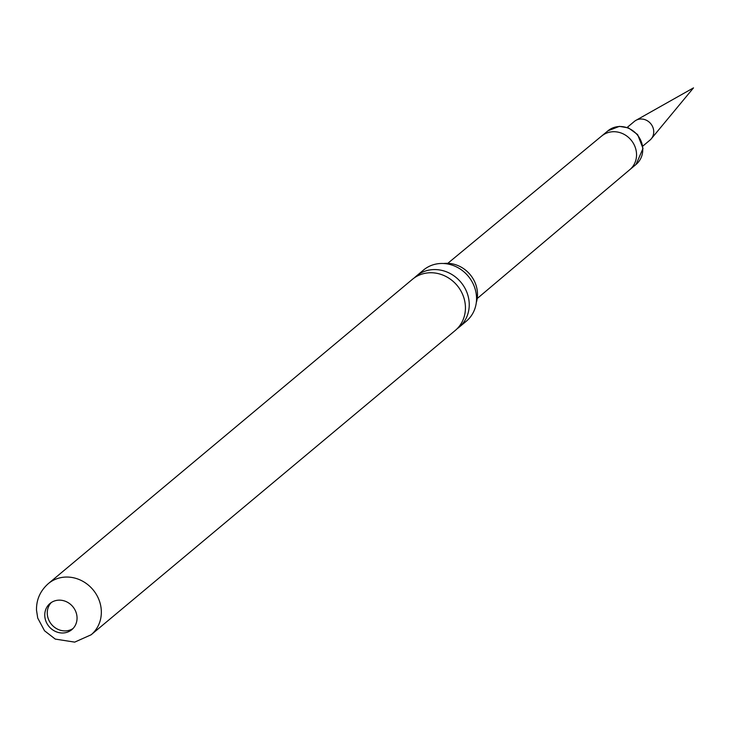 <?xml version="1.0" encoding="UTF-8"?>
<svg xmlns="http://www.w3.org/2000/svg" width="730" height="730" viewBox="0 0 730 730"><rect width="100%" height="100%" fill="white"/><g stroke="black" fill="none" stroke-linecap="round" stroke-linejoin="round"><path stroke-width="1.09" d="M443.657 263.503A29.574 26.891 50.1 0 1 448.53 263.366A29.574 26.891 50.1 0 1 476.307 302.567M459.033 327.296L466.333 321.191A33.352 30.322 -129.9 0 0 476.535 297.521A33.352 30.322 -129.9 0 0 443.886 263.521A33.352 30.322 -129.9 0 0 423.564 270.009L416.255 276.123A33.352 30.322 50.1 0 1 436.577 269.625A33.352 30.322 50.1 0 1 469.226 303.625A33.352 30.322 50.1 0 1 459.033 327.296A33.352 30.322 50.1 0 1 457.053 328.801M414.43 277.792A33.352 30.322 50.1 0 1 416.255 276.123M91.131 634.781L455.228 330.48A33.352 30.322 -129.9 0 0 465.421 306.81A33.352 30.322 -129.9 0 0 432.771 272.801A33.352 30.322 -129.9 0 0 412.45 279.298L48.353 583.598C40.269 590.771 36.317 599.622 36.5 610.143L37.732 618.082L44.53 630.784L55.261 639.088L74.688 642.126L91.131 634.781A33.352 30.322 -129.9 0 0 101.324 611.11A33.352 30.322 -129.9 0 0 81.961 580.834A33.352 30.322 -129.9 0 0 48.353 583.598M77.042 617.553A17.036 15.494 -129.9 0 0 67.151 602.086A17.036 15.494 -129.9 0 0 49.978 603.5A17.036 15.494 -129.9 0 0 44.767 615.591A17.036 15.494 -129.9 0 0 54.659 631.058A17.036 15.494 -129.9 0 0 71.832 629.652A17.036 15.494 -129.9 0 0 77.042 617.553M51.292 602.524A17.036 15.494 -129.9 0 0 47.267 613.501A17.036 15.494 -129.9 0 0 56.392 628.539A17.036 15.494 -129.9 0 0 73.027 628.53M627.189 127.431L634.406 121.399A12.173 11.069 50.1 0 1 635.648 120.514A12.173 11.069 50.1 0 1 647.391 120.797A12.173 11.069 50.1 0 1 653.733 131.436A12.173 11.069 50.1 0 1 651.105 139.01A12.173 11.069 50.1 0 1 650.01 140.078L642.802 146.109M601.739 136.017A21.909 19.92 50.1 0 1 601.812 135.953A21.909 19.92 50.1 0 1 623.858 134.22A21.909 19.92 50.1 0 1 636.533 154.085A21.909 19.92 50.1 0 1 629.908 169.57A21.909 19.92 50.1 0 1 629.835 169.634M642.756 148.883A21.909 19.92 -129.9 0 0 630.027 129A21.909 19.92 -129.9 0 0 607.953 130.816L619.387 126.363L628.493 127.905L637.637 134.585L643.011 148.446L636.049 164.442A21.909 19.92 -129.9 0 0 642.756 148.883M629.908 169.57L477.21 298.524M607.953 130.816L447.8 263.329M629.871 169.606L636.049 164.442M635.648 120.514L693.5 87.874L651.105 139.01"/></g></svg>
